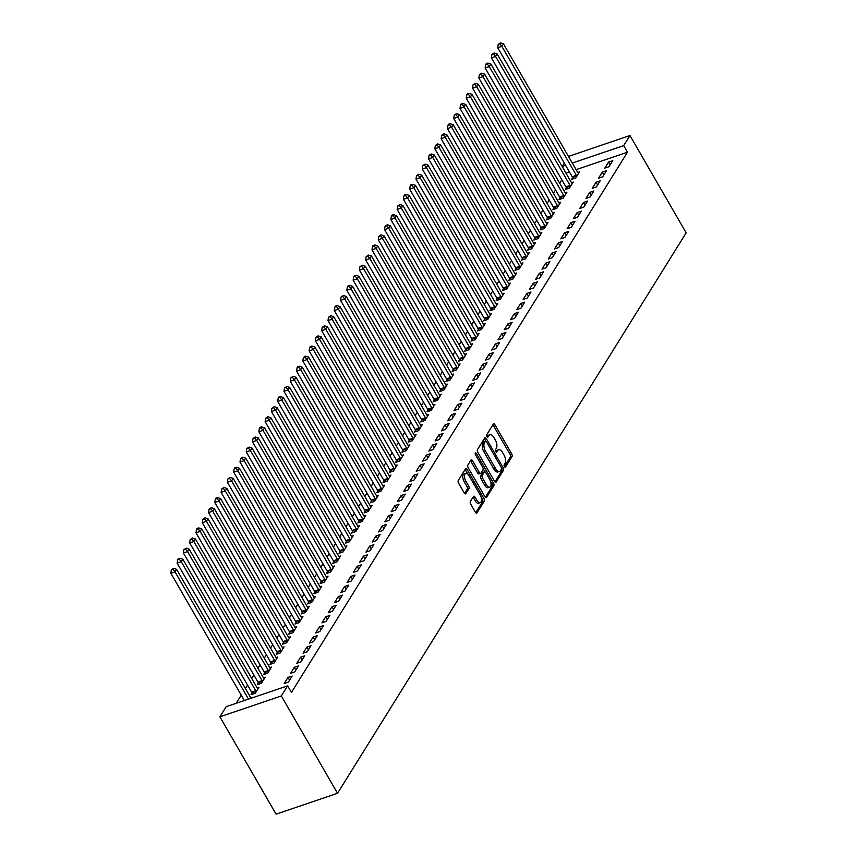 <?xml version="1.0" encoding="UTF-8"?>
<svg xmlns="http://www.w3.org/2000/svg" width="857" height="857" viewBox="0 0 857 857"><rect width="100%" height="100%" fill="white"/><g stroke="black" fill="none" stroke-linecap="round" stroke-linejoin="round"><path stroke-width="1.29" d="M504.409 466.594A1.382 0.686 71.3 0 0 505.276 467.204A1.382 0.686 71.3 0 0 505.491 467.033L512.047 456.492A1.982 0.975 71.3 0 0 511.725 453.878L494.896 424.729A1.982 0.975 71.3 0 0 493.643 423.851A1.982 0.975 71.3 0 0 493.343 424.108L486.787 434.638A1.382 0.686 71.3 0 0 487.012 436.47A1.382 0.686 71.3 0 0 487.89 437.091A1.382 0.686 71.3 0 0 488.104 436.909L488.951 435.549A6.331 3.117 71.3 0 1 489.904 434.735A6.331 3.117 71.3 0 1 493.911 437.552L495.314 439.984A6.331 3.117 71.3 0 1 496.332 448.34L495.485 449.7A1.382 0.686 71.3 0 0 495.71 451.532A1.382 0.686 71.3 0 0 496.589 452.153A1.382 0.686 71.3 0 0 496.792 451.971L497.638 450.611A6.331 3.117 71.3 0 1 498.603 449.796A6.331 3.117 71.3 0 1 502.609 452.614L504.012 455.046A6.331 3.117 71.3 0 1 505.03 463.401L504.184 464.762A1.382 0.686 71.3 0 0 504.409 466.594M470.375 501.463A1.982 0.975 71.3 0 0 470.697 504.077L475.421 512.25A1.982 0.975 71.3 0 0 476.674 513.139A1.982 0.975 71.3 0 0 476.963 512.882L484.248 501.174A1.982 0.975 71.3 0 0 483.926 498.57L467.097 469.422A1.982 0.975 71.3 0 0 465.854 468.533A1.982 0.975 71.3 0 0 465.555 468.79L458.27 480.498A1.982 0.975 71.3 0 0 458.591 483.102L464.29 492.989A1.982 0.975 71.3 0 0 465.544 493.868A1.982 0.975 71.3 0 0 465.844 493.611L468.961 488.597A1.982 0.975 71.3 0 0 468.64 485.994L465.812 481.088A5.292 2.603 71.3 0 1 465.758 473.428A5.292 2.603 71.3 0 1 469.111 475.785L480.188 494.971A5.292 2.603 71.3 0 1 480.241 502.641A5.292 2.603 71.3 0 1 476.888 500.284L475.046 497.081A1.982 0.975 71.3 0 0 473.792 496.203A1.982 0.975 71.3 0 0 473.493 496.46L470.375 501.463M287.62 685.846L281.332 695.959L219.885 716.816L226.173 706.704L287.62 685.846L291.434 692.445L627.485 152.214L623.671 145.615L572.283 163.055M281.332 695.959L337.529 793.293L686.157 232.847L629.959 135.502L623.671 145.615M494.607 481.409A1.982 0.975 71.3 0 0 495.86 482.287A1.982 0.975 71.3 0 0 496.16 482.03L503.434 470.332A1.982 0.975 71.3 0 0 503.123 467.718L486.294 438.57A1.982 0.975 71.3 0 0 485.041 437.691A1.982 0.975 71.3 0 0 484.741 437.938L477.456 449.646A1.982 0.975 71.3 0 0 477.778 452.26L494.607 481.409M493.846 485.758L486.562 497.456A1.982 0.975 71.3 0 1 486.262 497.713A1.982 0.975 71.3 0 1 485.008 496.835L468.179 467.686A1.982 0.975 71.3 0 1 467.868 465.072L470.975 460.059A1.982 0.975 71.3 0 1 471.275 459.813A1.982 0.975 71.3 0 1 472.528 460.691L479.352 472.507A1.982 0.975 71.3 0 0 480.606 473.396A1.982 0.975 71.3 0 0 480.906 473.139L482.973 469.818A1.982 0.975 71.3 0 0 482.662 467.204L475.549 454.896A1.382 0.686 71.3 0 1 475.539 452.892A1.382 0.686 71.3 0 1 476.417 453.503L493.525 483.144A1.982 0.975 71.3 0 1 493.846 485.758L492.186 486.315L485.351 497.306M219.885 716.816L276.083 814.15L337.529 793.293M292.151 676.023L287.995 677.426L284.224 683.49L288.38 682.086L292.151 676.023M252.022 693.131L251.005 694.77L255.161 693.356L258.932 687.293L257.154 687.892M304.717 655.809L300.571 657.223L296.801 663.286L300.946 661.872L304.717 655.809M264.599 672.916L263.581 674.555L267.738 673.152L271.508 667.089L269.73 667.689M317.294 635.594L313.137 637.008L309.366 643.071L313.523 641.657L317.294 635.594M277.175 652.713L276.158 654.341L280.303 652.938L284.074 646.874L282.307 647.474M329.87 615.39L325.714 616.794L321.943 622.857L326.099 621.454L329.87 615.39M289.741 632.498L288.723 634.137L292.88 632.723L296.651 626.66L294.872 627.26M342.436 595.176L338.29 596.59L334.519 602.653L338.665 601.239L342.436 595.176M302.317 612.284L301.3 613.923L305.446 612.519L309.216 606.456L307.449 607.056M355.012 574.961L350.856 576.375L347.085 582.439L351.241 581.025L355.012 574.961M314.883 592.08L313.866 593.708L318.022 592.305L321.793 586.242L320.025 586.841M367.578 554.758L363.432 556.161L359.661 562.224L363.807 560.821L367.578 554.758M327.46 571.865L326.442 573.504L330.598 572.09L334.369 566.027L332.591 566.627M380.154 534.543L375.998 535.957L372.227 542.02L376.384 540.606L380.154 534.543M340.036 551.651L339.018 553.29L343.164 551.887L346.935 545.823L345.167 546.423M392.731 514.339L388.575 515.743L384.804 521.806L388.96 520.403L392.731 514.339M352.602 531.447L351.584 533.086L355.741 531.672L359.512 525.609L357.733 526.209M405.297 494.125L401.151 495.528L397.38 501.591L401.526 500.188L405.297 494.125M365.178 511.233L364.161 512.872L368.306 511.458L372.077 505.394L370.31 505.994M417.873 473.91L413.717 475.324L409.946 481.388L414.102 479.974L417.873 473.91M377.744 491.018L376.726 492.657L380.883 491.254L384.654 485.191L382.886 485.79M430.439 453.707L426.293 455.11L422.522 461.173L426.668 459.77L430.439 453.707M390.321 470.814L389.303 472.453L393.459 471.039L397.23 464.976L395.452 465.576M443.015 433.492L438.859 434.895L435.088 440.959L439.245 439.555L443.015 433.492M402.897 450.6L401.879 452.239L406.025 450.825L409.796 444.762L408.028 445.361M455.592 413.278L451.435 414.692L447.665 420.755L451.821 419.341L455.592 413.278M415.463 430.396L414.445 432.024L418.602 430.621L422.372 424.558L420.594 425.158M468.158 393.074L464.012 394.477L460.241 400.54L464.387 399.137L468.158 393.074M428.039 410.182L427.022 411.821L431.167 410.407L434.938 404.343L433.171 404.943M480.734 372.859L476.578 374.263L472.807 380.326L476.963 378.923L480.734 372.859M440.605 389.967L439.587 391.606L443.744 390.192L447.515 384.129L445.747 384.739M493.3 352.645L489.154 354.059L485.383 360.122L489.529 358.708L493.3 352.645M453.182 369.763L452.164 371.392L456.32 369.988L460.091 363.925L458.313 364.525M505.876 332.441L501.72 333.844L497.949 339.908L502.106 338.504L505.876 332.441M465.758 349.549L464.74 351.188L468.886 349.774L472.657 343.711L470.889 344.31M518.453 312.227L514.296 313.63L510.526 319.693L514.682 318.29L518.453 312.227M478.324 329.334L477.306 330.973L481.463 329.559L485.233 323.496L483.455 324.107M531.019 292.012L526.873 293.426L523.102 299.489L527.248 298.075L531.019 292.012M490.9 309.131L489.883 310.759L494.028 309.356L497.81 303.292L496.032 303.892M543.595 271.808L539.439 273.212L535.668 279.275L539.824 277.872L543.595 271.808M503.466 288.916L502.448 290.555L506.605 289.141L510.376 283.078L508.608 283.678M556.161 251.594L552.015 252.997L548.244 259.06L552.39 257.657L556.161 251.594M516.043 268.702L515.025 270.341L519.181 268.927L522.952 262.863L521.174 263.474M568.737 231.379L564.581 232.793L560.81 238.857L564.967 237.443L568.737 231.379M528.619 248.498L527.601 250.126L531.747 248.723L535.518 242.66L533.75 243.259M581.314 211.176L577.157 212.579L573.387 218.642L577.543 217.239L581.314 211.176M541.185 228.283L540.167 229.922L544.324 228.508L548.094 222.445L546.316 223.045M593.88 190.961L589.734 192.375L585.963 198.428L590.109 197.024L593.88 190.961M553.761 208.069L552.744 209.708L556.889 208.294L560.671 202.231L558.893 202.841M606.456 170.747L602.3 172.161L598.529 178.224L602.685 176.81L606.456 170.747M566.327 187.865L565.309 189.493L569.466 188.09L573.237 182.027L571.469 182.627M627.485 152.214L576.097 169.654M569.412 171.925L565.984 173.146M561.838 179.809L559.707 183.248M555.561 189.911L553.418 193.35M549.273 200.024L547.13 203.463M542.984 210.126L540.842 213.564M536.696 220.228L534.554 223.666M530.408 230.34L528.276 233.779M524.13 240.442L521.988 243.881M517.842 250.544L515.7 253.983M511.554 260.657L509.412 264.095M505.266 270.758L503.123 274.197M498.978 280.86L496.846 284.299M492.7 290.973L490.558 294.412M486.412 301.075L484.269 304.514M480.124 311.177L477.981 314.615M473.835 321.289L471.693 324.728M467.547 331.391L465.415 334.83M461.259 341.493L459.127 344.932M454.981 351.606L452.839 355.044M448.693 361.708L446.551 365.146M442.405 371.809L440.262 375.248M436.117 381.922L433.985 385.361M429.828 392.024L427.697 395.463M423.551 402.126L421.408 405.565M417.263 412.228L415.12 415.677M410.974 422.34L408.832 425.779M404.686 432.442L402.554 435.881M398.398 442.544L396.266 445.994M392.12 452.657L389.978 456.095M385.832 462.759L383.69 466.197M379.544 472.86L377.401 476.299M373.256 482.973L371.124 486.412M366.967 493.075L364.836 496.514M360.69 503.177L358.547 506.616M354.402 513.289L352.259 516.728M348.113 523.391L345.971 526.83M341.825 533.493L339.693 536.932M335.537 543.606L333.405 547.045M329.259 553.708L327.117 557.146M322.971 563.81L320.829 567.248M316.683 573.922L314.54 577.361M310.395 584.024L308.263 587.463M304.106 594.126L301.975 597.565M297.829 604.239L295.686 607.677M291.541 614.34L289.398 617.779M285.252 624.442L283.11 627.881M278.964 634.555L276.832 637.994M272.676 644.657L270.544 648.096M266.398 654.759L264.256 658.197M260.11 664.871L257.968 668.31M253.822 674.973L251.679 678.412M247.534 685.075L245.402 688.514M241.245 695.188L236.2 703.297M572.615 177.753L571.598 179.392L575.754 177.977L579.525 171.914L577.747 172.525M612.744 160.645L608.588 162.059L604.817 168.122L608.973 166.708L612.744 160.645M560.049 197.967L559.032 199.606L563.178 198.192L566.948 192.129L565.181 192.729M600.168 180.859L596.011 182.262L592.241 188.326L596.397 186.922L600.168 180.859M547.473 218.181L546.455 219.81L550.612 218.406L554.383 212.343L552.604 212.943M587.591 201.063L583.446 202.477L579.675 208.54L583.821 207.126L587.591 201.063M534.897 238.385L533.879 240.024L538.035 238.61L541.806 232.547L540.039 233.158M575.026 221.277L570.869 222.681L567.098 228.744L571.255 227.341L575.026 221.277M522.331 258.6L521.313 260.239L525.459 258.825L529.24 252.761L527.462 253.361M562.449 241.492L558.303 242.895L554.533 248.959L558.678 247.555L562.449 241.492M509.754 278.814L508.737 280.443L512.893 279.039L516.664 272.976L514.886 273.576M549.883 261.696L545.727 263.11L541.956 269.173L546.113 267.759L549.883 261.696M497.189 299.018L496.171 300.657L500.317 299.243L504.087 293.18L502.32 293.79M537.307 281.91L533.15 283.313L529.38 289.377L533.536 287.973L537.307 281.91M484.612 319.233L483.594 320.872L487.751 319.457L491.522 313.394L489.743 313.994M524.73 302.125L520.585 303.528L516.814 309.591L520.96 308.188L524.73 302.125M472.036 339.447L471.018 341.075L475.174 339.672L478.945 333.609L477.178 334.209M512.165 322.328L508.008 323.742L504.237 329.806L508.394 328.392L512.165 322.328M459.47 359.651L458.452 361.29L462.598 359.876L466.379 353.812L464.601 354.423M499.588 342.543L495.442 343.946L491.672 350.01L495.817 348.606L499.588 342.543M446.893 379.865L445.876 381.504L450.032 380.09L453.803 374.027L452.025 374.627M487.022 362.757L482.866 364.161L479.095 370.224L483.252 368.821L487.022 362.757M434.328 400.08L433.31 401.708L437.456 400.305L441.226 394.241L439.459 394.841M474.446 382.961L470.289 384.375L466.519 390.438L470.675 389.024L474.446 382.961M421.751 420.284L420.733 421.923L424.89 420.508L428.661 414.445L426.882 415.056M461.869 403.176L457.724 404.579L453.953 410.642L458.099 409.239L461.869 403.176M409.175 440.498L408.157 442.137L412.313 440.723L416.084 434.66L414.317 435.26M449.304 423.39L445.147 424.793L441.376 430.857L445.533 429.453L449.304 423.39M396.609 460.702L395.591 462.341L399.737 460.937L403.508 454.874L401.74 455.474M436.727 443.594L432.581 445.008L428.811 451.071L432.956 449.657L436.727 443.594M384.032 480.916L383.015 482.555L387.171 481.141L390.942 475.078L389.164 475.678M424.161 463.808L420.005 465.212L416.234 471.275L420.391 469.872L424.161 463.808M371.467 501.131L370.449 502.77L374.595 501.356L378.365 495.292L376.598 495.892M411.585 484.023L407.429 485.426L403.658 491.49L407.814 490.086L411.585 484.023M358.89 521.335L357.872 522.974L362.029 521.57L365.8 515.507L364.021 516.107M399.008 504.227L394.863 505.641L391.092 511.704L395.238 510.29L399.008 504.227M346.314 541.549L345.296 543.188L349.452 541.774L353.223 535.711L351.456 536.311M386.443 524.441L382.286 525.844L378.515 531.908L382.672 530.504L386.443 524.441M333.748 561.764L332.73 563.392L336.876 561.988L340.647 555.925L338.879 556.525M373.866 544.656L369.721 546.059L365.95 552.122L370.095 550.719L373.866 544.656M321.171 581.967L320.154 583.606L324.31 582.203L328.081 576.14L326.303 576.74M361.3 564.859L357.144 566.273L353.373 572.337L357.53 570.923L361.3 564.859M308.606 602.182L307.588 603.821L311.734 602.407L315.505 596.343L313.737 596.943M348.724 585.074L344.568 586.477L340.797 592.541L344.953 591.137L348.724 585.074M296.029 622.396L295.012 624.025L299.168 622.621L302.939 616.558L301.161 617.158M336.148 605.278L332.002 606.692L328.231 612.755L332.377 611.341L336.148 605.278M283.453 642.6L282.435 644.239L286.592 642.836L290.362 636.772L288.584 637.372M323.582 625.492L319.425 626.906L315.655 632.969L319.811 631.555L323.582 625.492M270.887 662.815L269.869 664.454L274.015 663.039L277.786 656.976L276.018 657.576M311.005 645.707L306.86 647.11L303.089 653.173L307.235 651.77L311.005 645.707M258.311 683.029L257.293 684.657L261.449 683.254L265.22 677.191L263.442 677.791M298.44 665.91L294.283 667.324L290.512 673.388L294.669 671.974L298.44 665.91M252.397 697.802L250.876 698.005M285.617 686.532L281.46 687.935M566.038 173.071L562.224 166.472L564.313 163.109M568.47 156.435L629.959 135.502M565.599 165.326L562.224 166.472M608.588 162.059L610.163 164.78M602.3 172.161L603.874 174.892M596.011 182.262L597.597 184.994M589.734 192.375L591.309 195.096M583.446 202.477L585.02 205.209M577.157 212.579L578.732 215.311M570.869 222.681L572.444 225.412M564.581 232.793L566.166 235.525M558.303 242.895L559.878 245.627M552.015 252.997L553.59 255.729M545.727 263.11L547.302 265.841M539.439 273.212L541.013 275.943M533.15 283.313L534.736 286.045M526.873 293.426L528.448 296.158M520.585 303.528L522.159 306.26M514.296 313.63L515.871 316.362M508.008 323.742L509.583 326.474M501.72 333.844L503.305 336.576M495.442 343.946L497.017 346.678M489.154 354.059L490.729 356.791M482.866 364.161L484.441 366.892M476.578 374.263L478.152 376.994M470.289 384.375L471.875 387.107M464.012 394.477L465.587 397.209M457.724 404.579L459.298 407.311M451.435 414.692L453.01 417.423M445.147 424.793L446.722 427.525M438.859 434.895L440.444 437.627M432.581 445.008L434.156 447.74M426.293 455.11L427.868 457.842M420.005 465.212L421.58 467.943M413.717 475.324L415.291 478.056M407.429 485.426L409.014 488.158M401.151 495.528L402.726 498.26M394.863 505.641L396.437 508.372M388.575 515.743L390.149 518.474M382.286 525.844L383.861 528.576M375.998 535.957L377.583 538.689M369.721 546.059L371.295 548.791M363.432 556.161L365.007 558.893M357.144 566.273L358.719 569.005M350.856 576.375L352.431 579.107M344.568 586.477L346.153 589.209M338.29 596.59L339.865 599.322M332.002 606.692L333.577 609.423M325.714 616.794L327.288 619.525M319.425 626.906L321 629.638M313.137 637.008L314.723 639.74M306.86 647.11L308.434 649.842M300.571 657.223L302.146 659.954M294.283 667.324L295.858 670.056M287.995 677.426L289.57 680.158M498.603 449.796L496.942 450.353A6.331 3.117 71.3 0 0 495.978 451.168L497.638 450.611M489.904 434.735L488.244 435.302A6.331 3.117 71.3 0 0 487.29 436.106L488.951 435.549M504.43 466.637L510.386 457.06A1.982 0.975 71.3 0 0 510.065 454.446L493.236 425.297A1.982 0.975 71.3 0 0 492.904 424.826M485.769 441.109L484.633 439.138A1.982 0.975 71.3 0 0 484.291 438.655M494.939 481.88L501.774 470.889A1.982 0.975 71.3 0 0 501.581 468.511M501.452 469.154A1.382 0.686 71.3 0 0 501.227 467.322L486.455 441.741A1.382 0.686 71.3 0 0 485.576 441.119A1.382 0.686 71.3 0 0 485.373 441.301L484.473 442.737A6.331 3.117 71.3 0 0 485.49 451.093L495.592 468.586A6.331 3.117 71.3 0 0 499.599 471.404A6.331 3.117 71.3 0 0 500.552 470.589L501.452 469.154M484.194 441.698A1.382 0.686 71.3 0 0 483.916 441.687A1.382 0.686 71.3 0 0 483.712 441.858L485.373 441.301M499.599 471.404L497.938 471.971A6.331 3.117 71.3 0 1 493.932 469.143L483.83 451.66A6.331 3.117 71.3 0 1 482.812 443.305L483.712 441.858M480.606 473.396L478.945 473.953A1.982 0.975 71.3 0 1 477.692 473.075L470.868 461.248A1.982 0.975 71.3 0 0 470.536 460.777M483.134 468.575L485.03 471.875M490.665 481.634L491.864 483.702L493.525 483.144M486.444 484.773A5.292 2.603 71.3 0 0 489.786 487.13A5.292 2.603 71.3 0 0 489.743 479.47L485.833 472.71A1.982 0.975 71.3 0 0 484.58 471.832A1.982 0.975 71.3 0 0 484.28 472.078L482.223 475.41A1.982 0.975 71.3 0 0 482.534 478.013L486.444 484.773L484.783 485.341A5.292 2.603 71.3 0 0 488.126 487.697L489.786 487.13M483.316 472.411A1.982 0.975 71.3 0 0 482.92 472.389A1.982 0.975 71.3 0 0 482.62 472.646L484.28 472.078M484.783 485.341L480.873 478.581A1.982 0.975 71.3 0 1 480.552 475.967L482.62 472.646M492.186 486.315A1.982 0.975 71.3 0 0 491.864 483.702M480.241 502.641L478.581 503.198A5.292 2.603 71.3 0 1 475.228 500.842L473.385 497.649A1.982 0.975 71.3 0 0 473.043 497.178M465.758 473.428L464.098 473.996A5.292 2.603 71.3 0 0 464.151 481.655L465.812 481.088M464.633 493.461L467.301 489.165A1.982 0.975 71.3 0 0 466.979 486.551L464.151 481.655M467.858 474.157L465.437 469.979A1.982 0.975 71.3 0 0 465.105 469.507M475.753 512.732L482.587 501.741A1.982 0.975 71.3 0 0 482.266 499.128L481.12 497.135M578.507 173.553L578.325 173.371A2.014 0.996 -108.7 0 1 577.929 172.825L503.445 43.814L501.87 46.342L497.713 47.746L572.208 176.767A2.014 0.996 -108.7 0 1 572.519 177.453L573.012 178.909M499.856 43.857L500.488 42.85L498.196 44.425L499.856 43.857L501.87 46.342L576.354 175.353A2.014 0.996 -108.7 0 1 576.665 176.049L576.772 176.349M500.488 42.85L503.445 43.814M497.713 47.746L498.196 44.425M572.219 183.655L572.048 183.473A2.014 0.996 -108.7 0 1 571.64 182.937L497.156 53.916L495.582 56.444L491.436 57.858L565.92 186.869A2.014 0.996 -108.7 0 1 566.231 187.554L566.723 189.022M493.568 53.97L494.2 52.952L491.907 54.527L493.568 53.97L495.582 56.444L570.076 185.466A2.014 0.996 -108.7 0 1 570.376 186.151L570.483 186.451M494.2 52.952L497.156 53.916M491.436 57.858L491.907 54.527M565.931 193.768L565.759 193.586A2.014 0.996 -108.7 0 1 565.352 193.039L490.868 64.029L489.293 66.546L485.148 67.96L559.632 196.971A2.014 0.996 -108.7 0 1 559.942 197.667L560.435 199.124M487.29 64.071L487.912 63.064L486.251 63.622L485.63 64.639L487.29 64.071L489.293 66.546L563.788 195.567A2.014 0.996 -108.7 0 1 564.099 196.253L564.195 196.553M487.912 63.064L490.868 64.029M485.148 67.96L485.63 64.639M559.653 203.87L559.471 203.687A2.014 0.996 -108.7 0 1 559.075 203.141L484.58 74.131L483.016 76.659L478.859 78.062L553.343 207.083A2.014 0.996 -108.7 0 1 553.654 207.769L554.158 209.226M481.002 74.173L481.623 73.166L479.342 74.741L481.002 74.173L483.016 76.659L557.5 205.669A2.014 0.996 -108.7 0 1 557.811 206.366L557.907 206.666M481.623 73.166L484.58 74.131M478.859 78.062L479.342 74.741M553.365 213.971L553.183 213.789A2.014 0.996 -108.7 0 1 552.786 213.254L478.302 84.232L476.728 86.761L472.571 88.175L547.066 217.185A2.014 0.996 -108.7 0 1 547.366 217.871L547.869 219.338M474.714 84.286L475.346 83.268L473.053 84.843L474.714 84.286L476.728 86.761L551.212 215.782A2.014 0.996 -108.7 0 1 551.522 216.467L551.629 216.767M475.346 83.268L478.302 84.232M472.571 88.175L473.053 84.843M547.077 224.084L546.895 223.902A2.014 0.996 -108.7 0 1 546.498 223.356L472.014 94.345L470.439 96.862L466.283 98.276L540.778 227.287A2.014 0.996 -108.7 0 1 541.088 227.983L541.581 229.44M468.425 94.388L469.058 93.381L467.397 93.938L466.765 94.956L468.425 94.388L470.439 96.862L544.923 225.884A2.014 0.996 -108.7 0 1 545.234 226.569L545.341 226.869M469.058 93.381L472.014 94.345M466.283 98.276L466.765 94.956M540.788 234.186L540.617 234.004A2.014 0.996 -108.7 0 1 540.21 233.458L465.726 104.447L464.151 106.975L460.005 108.378L534.489 237.4A2.014 0.996 -108.7 0 1 534.8 238.085L535.293 239.542M462.137 104.49L462.769 103.483L461.109 104.051L460.477 105.057L462.137 104.49L464.151 106.975L538.646 235.986A2.014 0.996 -108.7 0 1 538.946 236.682L539.053 236.982M462.769 103.483L465.726 104.447M460.005 108.378L460.477 105.057M534.5 244.288L534.329 244.106A2.014 0.996 -108.7 0 1 533.922 243.57L459.438 114.549L457.863 117.077L453.717 118.491L528.201 247.502A2.014 0.996 -108.7 0 1 528.512 248.187L529.005 249.655M455.86 114.602L456.481 113.585L454.199 115.159L455.86 114.602L457.863 117.077L532.358 246.098A2.014 0.996 -108.7 0 1 532.668 246.784L532.765 247.084M456.481 113.585L459.438 114.549M453.717 118.491L454.199 115.159M528.223 254.4L528.041 254.218A2.014 0.996 -108.7 0 1 527.644 253.672L453.149 124.661L451.585 127.179L447.429 128.593L521.913 257.603A2.014 0.996 -108.7 0 1 522.224 258.3L522.727 259.757M449.571 124.704L450.193 123.697L448.532 124.254L447.911 125.272L449.571 124.704L451.585 127.179L526.069 256.2A2.014 0.996 -108.7 0 1 526.38 256.886L526.477 257.186M450.193 123.697L453.149 124.661M447.429 128.593L447.911 125.272M521.934 264.502L521.752 264.32A2.014 0.996 -108.7 0 1 521.356 263.774L446.872 134.763L445.297 137.291L441.141 138.695L515.635 267.716A2.014 0.996 -108.7 0 1 515.935 268.402L516.439 269.859M443.283 134.806L443.915 133.799L441.623 135.374L443.283 134.806L445.297 137.291L519.781 266.302A2.014 0.996 -108.7 0 1 520.092 266.998L520.199 267.298M443.915 133.799L446.872 134.763M441.141 138.695L441.623 135.374M515.646 274.604L515.464 274.422A2.014 0.996 -108.7 0 1 515.068 273.886L440.584 144.865L439.009 147.393L434.853 148.807L509.347 277.818A2.014 0.996 -108.7 0 1 509.658 278.504L510.151 279.971M436.995 144.919L437.627 143.901L435.335 145.476L436.995 144.919L439.009 147.393L513.493 276.415A2.014 0.996 -108.7 0 1 513.804 277.1L513.911 277.4M437.627 143.901L440.584 144.865M434.853 148.807L435.335 145.476M509.358 284.717L509.187 284.535A2.014 0.996 -108.7 0 1 508.779 283.988L434.295 154.978L432.721 157.495L428.575 158.909L503.059 287.92A2.014 0.996 -108.7 0 1 503.37 288.616L503.862 290.073M430.707 155.021L431.339 154.014L429.678 154.571L429.046 155.588L430.707 155.021L432.721 157.495L507.205 286.517A2.014 0.996 -108.7 0 1 507.515 287.202L507.623 287.502M431.339 154.014L434.295 154.978M428.575 158.909L429.046 155.588M503.07 294.819L502.898 294.637A2.014 0.996 -108.7 0 1 502.491 294.09L428.007 165.08L426.432 167.608L422.287 169.011L496.771 298.032A2.014 0.996 -108.7 0 1 497.081 298.718L497.574 300.175M424.429 165.122L425.051 164.115L422.769 165.69L424.429 165.122L426.432 167.608L500.927 296.618A2.014 0.996 -108.7 0 1 501.238 297.304L501.334 297.615M425.051 164.115L428.007 165.08M422.287 169.011L422.769 165.69M496.792 304.921L496.61 304.738A2.014 0.996 -108.7 0 1 496.214 304.203L421.719 175.182L420.155 177.71L415.999 179.124L490.483 308.134A2.014 0.996 -108.7 0 1 490.793 308.82L491.297 310.288M418.141 175.235L418.762 174.217L416.481 175.792L418.141 175.235L420.155 177.71L494.639 306.731A2.014 0.996 -108.7 0 1 494.95 307.417L495.046 307.717M418.762 174.217L421.719 175.182M415.999 179.124L416.481 175.792M490.504 315.033L490.322 314.851A2.014 0.996 -108.7 0 1 489.925 314.305L415.441 185.294L413.867 187.812L409.71 189.226L484.194 318.236A2.014 0.996 -108.7 0 1 484.505 318.933L485.008 320.389M411.853 185.337L412.485 184.33L410.824 184.887L410.192 185.905L411.853 185.337L413.867 187.812L488.351 316.833A2.014 0.996 -108.7 0 1 488.661 317.518L488.769 317.818M412.485 184.33L415.441 185.294M409.71 189.226L410.192 185.905M484.216 325.135L484.034 324.953A2.014 0.996 -108.7 0 1 483.637 324.407L409.153 195.396L407.578 197.924L403.422 199.327L477.917 328.349A2.014 0.996 -108.7 0 1 478.227 329.034L478.72 330.491M405.565 195.439L406.197 194.432L404.536 195L403.904 196.007L405.565 195.439L407.578 197.924L482.062 326.935A2.014 0.996 -108.7 0 1 482.373 327.62L482.48 327.931M406.197 194.432L409.153 195.396M403.422 199.327L403.904 196.007M477.927 335.237L477.756 335.055A2.014 0.996 -108.7 0 1 477.349 334.519L402.865 205.498L401.29 208.026L397.145 209.44L471.629 338.451A2.014 0.996 -108.7 0 1 471.939 339.136L472.432 340.604M399.276 205.551L399.908 204.534L397.616 206.109L399.276 205.551L401.29 208.026L475.774 337.047A2.014 0.996 -108.7 0 1 476.085 337.733L476.192 338.033M399.908 204.534L402.865 205.498M397.145 209.44L397.616 206.109M471.639 345.35L471.468 345.167A2.014 0.996 -108.7 0 1 471.061 344.621L396.577 215.61L395.002 218.128L390.856 219.542L465.34 348.553A2.014 0.996 -108.7 0 1 465.651 349.249L466.144 350.706M392.999 215.653L393.62 214.646L391.96 215.203L391.338 216.221L392.999 215.653L395.002 218.128L469.497 347.149A2.014 0.996 -108.7 0 1 469.807 347.835L469.904 348.135M393.62 214.646L396.577 215.61M390.856 219.542L391.338 216.221M465.362 355.451L465.18 355.269A2.014 0.996 -108.7 0 1 464.783 354.723L390.289 225.712L388.724 228.241L384.568 229.644L459.052 358.665A2.014 0.996 -108.7 0 1 459.363 359.351L459.866 360.808M386.711 225.755L387.332 224.748L385.05 226.323L386.711 225.755L388.724 228.241L463.209 357.251A2.014 0.996 -108.7 0 1 463.519 357.937L463.616 358.247M387.332 224.748L390.289 225.712M384.568 229.644L385.05 226.323M459.073 365.553L458.891 365.371A2.014 0.996 -108.7 0 1 458.495 364.836L384.011 235.814L382.436 238.342L378.28 239.756L452.764 368.767A2.014 0.996 -108.7 0 1 453.074 369.453L453.578 370.92M380.422 235.868L381.054 234.85L378.762 236.425L380.422 235.868L382.436 238.342L456.92 367.353A2.014 0.996 -108.7 0 1 457.231 368.049L457.338 368.349M381.054 234.85L384.011 235.814M378.28 239.756L378.762 236.425M452.785 375.666L452.603 375.484A2.014 0.996 -108.7 0 1 452.207 374.938L377.723 245.927L376.148 248.444L371.992 249.858L446.486 378.869A2.014 0.996 -108.7 0 1 446.797 379.565L447.29 381.022M374.134 245.97L374.766 244.963L373.106 245.52L372.474 246.537L374.134 245.97L376.148 248.444L450.632 377.466A2.014 0.996 -108.7 0 1 450.943 378.151L451.05 378.451M374.766 244.963L377.723 245.927M371.992 249.858L372.474 246.537M446.497 385.768L446.326 385.586A2.014 0.996 -108.7 0 1 445.919 385.039L371.435 256.029L369.86 258.557L365.714 259.96L440.198 388.982A2.014 0.996 -108.7 0 1 440.509 389.667L441.001 391.124M367.846 256.072L368.478 255.065L366.185 256.639L367.846 256.072L369.86 258.557L444.344 387.568A2.014 0.996 -108.7 0 1 444.654 388.253L444.762 388.564M368.478 255.065L371.435 256.029M365.714 259.96L366.185 256.639M440.209 395.87L440.037 395.688A2.014 0.996 -108.7 0 1 439.63 395.152L365.146 266.131L363.572 268.659L359.426 270.073L433.91 399.083A2.014 0.996 -108.7 0 1 434.22 399.769L434.713 401.226M361.568 266.184L362.19 265.167L359.908 266.741L361.568 266.184L363.572 268.659L438.066 397.669A2.014 0.996 -108.7 0 1 438.377 398.366L438.473 398.666M362.19 265.167L365.146 266.131M359.426 270.073L359.908 266.741M433.931 405.982L433.749 405.8A2.014 0.996 -108.7 0 1 433.353 405.254L358.858 276.243L357.294 278.761L353.138 280.175L427.622 409.185A2.014 0.996 -108.7 0 1 427.932 409.882L428.436 411.339M355.28 276.286L355.901 275.279L354.241 275.836L353.62 276.854L355.28 276.286L357.294 278.761L431.778 407.782A2.014 0.996 -108.7 0 1 432.089 408.468L432.185 408.768M355.901 275.279L358.858 276.243M353.138 280.175L353.62 276.854M427.643 416.084L427.461 415.902A2.014 0.996 -108.7 0 1 427.065 415.356L352.581 286.345L351.006 288.873L346.849 290.277L421.333 419.298A2.014 0.996 -108.7 0 1 421.644 419.984L422.147 421.44M348.992 286.388L349.624 285.381L347.963 285.949L347.331 286.956L348.992 286.388L351.006 288.873L425.49 417.884A2.014 0.996 -108.7 0 1 425.8 418.57L425.908 418.88M349.624 285.381L352.581 286.345M346.849 290.277L347.331 286.956M421.355 426.186L421.173 426.004A2.014 0.996 -108.7 0 1 420.776 425.468L346.292 296.447L344.718 298.975L340.561 300.389L415.056 429.4A2.014 0.996 -108.7 0 1 415.366 430.085L415.859 431.542M342.704 296.501L343.336 295.483L341.043 297.058L342.704 296.501L344.718 298.975L419.202 427.986A2.014 0.996 -108.7 0 1 419.512 428.682L419.619 428.982M343.336 295.483L346.292 296.447M340.561 300.389L341.043 297.058M415.067 436.299L414.895 436.117A2.014 0.996 -108.7 0 1 414.488 435.57L340.004 306.56L338.429 309.077L334.284 310.491L408.768 439.502A2.014 0.996 -108.7 0 1 409.078 440.198L409.571 441.655M336.415 306.602L337.047 305.595L335.387 306.153L334.755 307.17L336.415 306.602L338.429 309.077L412.913 438.098A2.014 0.996 -108.7 0 1 413.224 438.784L413.331 439.084M337.047 305.595L340.004 306.56M334.284 310.491L334.755 307.17M408.778 446.401L408.607 446.218A2.014 0.996 -108.7 0 1 408.2 445.672L333.716 316.662L332.141 319.19L327.995 320.593L402.479 449.614A2.014 0.996 -108.7 0 1 402.79 450.3L403.283 451.757M330.138 316.704L330.759 315.697L328.477 317.272L330.138 316.704L332.141 319.19L406.636 448.2A2.014 0.996 -108.7 0 1 406.946 448.886L407.043 449.197M330.759 315.697L333.716 316.662M327.995 320.593L328.477 317.272M402.501 456.502L402.319 456.32A2.014 0.996 -108.7 0 1 401.922 455.785L327.428 326.763L325.864 329.292L321.707 330.706L396.191 459.716A2.014 0.996 -108.7 0 1 396.502 460.402L397.005 461.859M323.85 326.817L324.471 325.799L322.189 327.374L323.85 326.817L325.864 329.292L400.348 458.302A2.014 0.996 -108.7 0 1 400.658 458.998L400.755 459.298M324.471 325.799L327.428 326.763M321.707 330.706L322.189 327.374M396.213 466.615L396.03 466.433A2.014 0.996 -108.7 0 1 395.634 465.887L321.15 336.876L319.575 339.393L315.419 340.807L389.903 469.818A2.014 0.996 -108.7 0 1 390.214 470.514L390.717 471.971M317.561 336.919L318.193 335.912L316.533 336.469L315.901 337.487L317.561 336.919L319.575 339.393L394.059 468.415A2.014 0.996 -108.7 0 1 394.37 469.1L394.477 469.4M318.193 335.912L321.15 336.876M315.419 340.807L315.901 337.487M389.924 476.717L389.742 476.535A2.014 0.996 -108.7 0 1 389.346 475.989L314.862 346.978L313.287 349.506L309.131 350.909L383.625 479.931A2.014 0.996 -108.7 0 1 383.936 480.616L384.429 482.073M311.273 347.021L311.905 346.014L310.245 346.582L309.613 347.588L311.273 347.021L313.287 349.506L387.771 478.517A2.014 0.996 -108.7 0 1 388.082 479.202L388.189 479.513M311.905 346.014L314.862 346.978M309.131 350.909L309.613 347.588M383.636 486.819L383.465 486.637A2.014 0.996 -108.7 0 1 383.058 486.101L308.574 357.08L306.999 359.608L302.853 361.022L377.337 490.033A2.014 0.996 -108.7 0 1 377.648 490.718L378.141 492.175M304.985 357.133L305.617 356.116L303.324 357.69L304.985 357.133L306.999 359.608L381.483 488.619A2.014 0.996 -108.7 0 1 381.793 489.315L381.901 489.615M305.617 356.116L308.574 357.08M302.853 361.022L303.324 357.69M377.348 496.931L377.176 496.749A2.014 0.996 -108.7 0 1 376.769 496.203L302.285 367.192L300.711 369.71L296.565 371.124L371.049 500.134A2.014 0.996 -108.7 0 1 371.36 500.831L371.852 502.288M298.707 367.235L299.329 366.228L297.668 366.785L297.047 367.803L298.707 367.235L300.711 369.71L375.205 498.731A2.014 0.996 -108.7 0 1 375.516 499.417L375.612 499.717M299.329 366.228L302.285 367.192M296.565 371.124L297.047 367.803M371.06 507.033L370.888 506.851A2.014 0.996 -108.7 0 1 370.492 506.305L295.997 377.294L294.433 379.822L290.277 381.226L364.761 510.247A2.014 0.996 -108.7 0 1 365.071 510.933L365.575 512.39M292.419 377.337L293.04 376.33L290.759 377.905L292.419 377.337L294.433 379.822L368.917 508.833A2.014 0.996 -108.7 0 1 369.228 509.519L369.324 509.829M293.04 376.33L295.997 377.294M290.277 381.226L290.759 377.905M364.782 517.135L364.6 516.953A2.014 0.996 -108.7 0 1 364.204 516.417L289.709 387.396L288.145 389.924L283.988 391.338L358.472 520.349A2.014 0.996 -108.7 0 1 358.783 521.035L359.287 522.491M286.131 387.45L286.763 386.432L284.47 388.007L286.131 387.45L288.145 389.924L362.629 518.935A2.014 0.996 -108.7 0 1 362.94 519.631L363.047 519.931M286.763 386.432L289.709 387.396M283.988 391.338L284.47 388.007M358.494 527.248L358.312 527.066A2.014 0.996 -108.7 0 1 357.915 526.519L283.431 397.509L281.857 400.026L277.7 401.44L352.195 530.451A2.014 0.996 -108.7 0 1 352.506 531.147L352.998 532.604M279.843 397.552L280.475 396.545L278.814 397.102L278.182 398.119L279.843 397.552L281.857 400.026L356.341 529.048A2.014 0.996 -108.7 0 1 356.651 529.733L356.758 530.033M280.475 396.545L283.431 397.509M277.7 401.44L278.182 398.119M352.206 537.35L352.034 537.168A2.014 0.996 -108.7 0 1 351.627 536.621L277.143 407.611L275.568 410.139L271.423 411.542L345.907 540.563A2.014 0.996 -108.7 0 1 346.217 541.249L346.71 542.706M273.554 407.653L274.186 406.647L271.894 408.221L273.554 407.653L275.568 410.139L350.052 539.149A2.014 0.996 -108.7 0 1 350.363 539.835L350.47 540.146M274.186 406.647L277.143 407.611M271.423 411.542L271.894 408.221M345.917 547.452L345.746 547.269A2.014 0.996 -108.7 0 1 345.339 546.734L270.855 417.713L269.28 420.241L265.134 421.655L339.618 550.665A2.014 0.996 -108.7 0 1 339.929 551.351L340.422 552.808M267.277 417.766L267.898 416.748L265.606 418.323L267.277 417.766L269.28 420.241L343.775 549.251A2.014 0.996 -108.7 0 1 344.086 549.948L344.182 550.248M267.898 416.748L270.855 417.713M265.134 421.655L265.606 418.323M339.629 557.564L339.458 557.382A2.014 0.996 -108.7 0 1 339.061 556.836L264.567 427.825L263.003 430.343L258.846 431.757L333.33 560.767A2.014 0.996 -108.7 0 1 333.641 561.464L334.144 562.92M260.989 427.868L261.61 426.861L259.95 427.418L259.328 428.436L260.989 427.868L263.003 430.343L337.487 559.364A2.014 0.996 -108.7 0 1 337.797 560.049L337.894 560.349M261.61 426.861L264.567 427.825M258.846 431.757L259.328 428.436M333.352 567.666L333.169 567.484A2.014 0.996 -108.7 0 1 332.773 566.938L258.278 437.927L256.714 440.455L252.558 441.858L327.042 570.88A2.014 0.996 -108.7 0 1 327.353 571.565L327.856 573.022M254.7 437.97L255.332 436.963L253.04 438.538L254.7 437.97L256.714 440.455L331.198 569.466A2.014 0.996 -108.7 0 1 331.509 570.151L331.616 570.462M255.332 436.963L258.278 437.927M252.558 441.858L253.04 438.538M327.063 577.768L326.881 577.586A2.014 0.996 -108.7 0 1 326.485 577.05L252.001 448.029L250.426 450.557L246.27 451.971L320.764 580.982A2.014 0.996 -108.7 0 1 321.075 581.667L321.568 583.124M248.412 448.082L249.044 447.065L246.752 448.64L248.412 448.082L250.426 450.557L324.91 579.568A2.014 0.996 -108.7 0 1 325.221 580.264L325.328 580.564M249.044 447.065L252.001 448.029M246.27 451.971L246.752 448.64M320.775 587.881L320.604 587.698A2.014 0.996 -108.7 0 1 320.197 587.152L245.713 458.141L244.138 460.659L239.992 462.073L314.476 591.084A2.014 0.996 -108.7 0 1 314.787 591.78L315.28 593.237M242.124 458.184L242.756 457.177L240.463 458.741L242.124 458.184L244.138 460.659L318.622 589.68A2.014 0.996 -108.7 0 1 318.933 590.366L319.04 590.666M242.756 457.177L245.713 458.141M239.992 462.073L240.463 458.741M314.487 597.982L314.315 597.8A2.014 0.996 -108.7 0 1 313.908 597.254L239.424 468.243L237.85 470.772L233.704 472.175L308.188 601.196A2.014 0.996 -108.7 0 1 308.499 601.882L308.991 603.339M235.846 468.286L236.468 467.279L234.807 467.836L234.175 468.854L235.846 468.286L237.85 470.772L312.344 599.782A2.014 0.996 -108.7 0 1 312.655 600.468L312.751 600.778M236.468 467.279L239.424 468.243M233.704 472.175L234.175 468.854M308.199 608.084L308.027 607.902A2.014 0.996 -108.7 0 1 307.631 607.367L233.136 478.345L231.572 480.873L227.416 482.287L301.9 611.298A2.014 0.996 -108.7 0 1 302.21 611.984L302.714 613.441M229.558 478.399L230.179 477.381L227.898 478.956L229.558 478.399L231.572 480.873L306.056 609.884A2.014 0.996 -108.7 0 1 306.367 610.58L306.463 610.88M230.179 477.381L233.136 478.345M227.416 482.287L227.898 478.956M301.921 618.197L301.739 618.015A2.014 0.996 -108.7 0 1 301.343 617.468L226.848 488.458L225.284 490.975L221.127 492.389L295.611 621.4A2.014 0.996 -108.7 0 1 295.922 622.096L296.426 623.553M223.27 488.501L223.902 487.494L221.609 489.058L223.27 488.501L225.284 490.975L299.768 619.997A2.014 0.996 -108.7 0 1 300.079 620.682L300.186 620.982M223.902 487.494L226.848 488.458M221.127 492.389L221.609 489.058M295.633 628.299L295.451 628.117A2.014 0.996 -108.7 0 1 295.054 627.57L220.57 498.56L218.996 501.088L214.839 502.491L289.334 631.513A2.014 0.996 -108.7 0 1 289.645 632.198L290.137 633.655M216.982 498.603L217.614 497.596L215.953 498.153L215.321 499.17L216.982 498.603L218.996 501.088L293.48 630.099A2.014 0.996 -108.7 0 1 293.79 630.784L293.897 631.095M217.614 497.596L220.57 498.56M214.839 502.491L215.321 499.17M289.345 638.401L289.173 638.219A2.014 0.996 -108.7 0 1 288.766 637.683L214.282 508.662L212.707 511.19L208.562 512.604L283.046 641.614A2.014 0.996 -108.7 0 1 283.356 642.3L283.849 643.757M210.693 508.715L211.325 507.698L209.033 509.272L210.693 508.715L212.707 511.19L287.191 640.2A2.014 0.996 -108.7 0 1 287.502 640.897L287.609 641.197M211.325 507.698L214.282 508.662M208.562 512.604L209.033 509.272M283.056 648.513L282.885 648.331A2.014 0.996 -108.7 0 1 282.478 647.785L207.994 518.774L206.419 521.292L202.273 522.706L276.757 651.716A2.014 0.996 -108.7 0 1 277.068 652.413L277.561 653.87M204.416 518.817L205.037 517.81L202.745 519.374L204.416 518.817L206.419 521.292L280.914 650.313A2.014 0.996 -108.7 0 1 281.225 650.999L281.321 651.299M205.037 517.81L207.994 518.774M202.273 522.706L202.745 519.374M276.768 658.615L276.597 658.433A2.014 0.996 -108.7 0 1 276.2 657.887L201.706 528.876L200.142 531.404L195.985 532.808L270.469 661.829A2.014 0.996 -108.7 0 1 270.78 662.515L271.273 663.971M198.128 528.919L198.749 527.912L197.089 528.469L196.467 529.487L198.128 528.919L200.142 531.404L274.626 660.415A2.014 0.996 -108.7 0 1 274.936 661.101L275.033 661.411M198.749 527.912L201.706 528.876M195.985 532.808L196.467 529.487M270.491 668.717L270.309 668.535A2.014 0.996 -108.7 0 1 269.912 667.999L195.417 538.978L193.853 541.506L189.697 542.92L264.181 671.931A2.014 0.996 -108.7 0 1 264.492 672.616L264.995 674.073M191.839 539.032L192.471 538.014L190.179 539.589L191.839 539.032L193.853 541.506L268.337 670.517A2.014 0.996 -108.7 0 1 268.648 671.213L268.755 671.513M192.471 538.014L195.417 538.978M189.697 542.92L190.179 539.589M264.202 678.83L264.02 678.648A2.014 0.996 -108.7 0 1 263.624 678.101L189.14 549.091L187.565 551.608L183.409 553.022L257.903 682.033A2.014 0.996 -108.7 0 1 258.214 682.729L258.707 684.186M185.551 549.133L186.183 548.126L183.891 549.691L185.551 549.133L187.565 551.608L262.049 680.629A2.014 0.996 -108.7 0 1 262.36 681.315L262.467 681.615M186.183 548.126L189.14 549.091M183.409 553.022L183.891 549.691M257.914 688.932L257.743 688.749A2.014 0.996 -108.7 0 1 257.336 688.203L182.852 559.192L181.277 561.721L177.131 563.124L251.615 692.145A2.014 0.996 -108.7 0 1 251.926 692.831L252.419 694.288M179.263 559.235L179.895 558.228L178.235 558.785L177.603 559.803L179.263 559.235L181.277 561.721L255.761 690.731A2.014 0.996 -108.7 0 1 256.072 691.417L256.179 691.728M179.895 558.228L182.852 559.192M177.131 563.124L177.603 559.803M251.026 698.273L176.563 569.294L174.989 571.823L170.843 573.237L244.341 700.533M172.985 569.348L173.607 568.33L171.314 569.905L172.985 569.348L174.989 571.823L248.498 699.13M173.607 568.33L176.563 569.294M170.843 573.237L171.314 569.905M493.236 425.297L494.896 424.729M510.065 454.446L511.725 453.878M510.386 457.06L512.047 456.492M484.633 439.138L486.294 438.57M501.549 468.254L503.123 467.718M501.774 470.889L503.434 470.332M495.464 482.266L496.16 482.03M482.812 443.305L484.473 442.737M483.83 451.66L485.49 451.093M493.932 469.143L495.592 468.586M485.876 497.692L486.562 497.456M470.868 461.248L472.528 460.691M477.692 473.075L479.352 472.507M475.217 453.91L476.417 453.503M480.552 475.967L482.223 475.41M480.873 478.581L482.534 478.013M473.385 497.649L475.046 497.081M475.228 500.842L476.888 500.284M466.979 486.551L468.64 485.994M467.301 489.165L468.961 488.597M465.147 493.846L465.844 493.611M465.437 469.979L467.097 469.422M482.266 499.128L483.926 498.57M482.587 501.741L484.248 501.174M476.278 513.118L476.963 512.882M572.208 176.767L576.354 175.353M572.519 177.453L576.665 176.049M565.92 186.869L570.076 185.466M566.231 187.554L570.376 186.151M559.632 196.971L563.788 195.567M559.942 197.667L564.099 196.253M553.343 207.083L557.5 205.669M553.654 207.769L557.811 206.366M547.066 217.185L551.212 215.782M547.366 217.871L551.522 216.467M540.778 227.287L544.923 225.884M541.088 227.983L545.234 226.569M534.489 237.4L538.646 235.986M534.8 238.085L538.946 236.682M528.201 247.502L532.358 246.098M528.512 248.187L532.668 246.784M521.913 257.603L526.069 256.2M522.224 258.3L526.38 256.886M515.635 267.716L519.781 266.302M515.935 268.402L520.092 266.998M509.347 277.818L513.493 276.415M509.658 278.504L513.804 277.1M503.059 287.92L507.205 286.517M503.37 288.616L507.515 287.202M496.771 298.032L500.927 296.618M497.081 298.718L501.238 297.304M490.483 308.134L494.639 306.731M490.793 308.82L494.95 307.417M484.194 318.236L488.351 316.833M484.505 318.933L488.661 317.518M477.917 328.349L482.062 326.935M478.227 329.034L482.373 327.62M471.629 338.451L475.774 337.047M471.939 339.136L476.085 337.733M465.34 348.553L469.497 347.149M465.651 349.249L469.807 347.835M459.052 358.665L463.209 357.251M459.363 359.351L463.519 357.937M452.764 368.767L456.92 367.353M453.074 369.453L457.231 368.049M446.486 378.869L450.632 377.466M446.797 379.565L450.943 378.151M440.198 388.982L444.344 387.568M440.509 389.667L444.654 388.253M433.91 399.083L438.066 397.669M434.22 399.769L438.377 398.366M427.622 409.185L431.778 407.782M427.932 409.882L432.089 408.468M421.333 419.298L425.49 417.884M421.644 419.984L425.8 418.57M415.056 429.4L419.202 427.986M415.366 430.085L419.512 428.682M408.768 439.502L412.913 438.098M409.078 440.198L413.224 438.784M402.479 449.614L406.636 448.2M402.79 450.3L406.946 448.886M396.191 459.716L400.348 458.302M396.502 460.402L400.658 458.998M389.903 469.818L394.059 468.415M390.214 470.514L394.37 469.1M383.625 479.931L387.771 478.517M383.936 480.616L388.082 479.202M377.337 490.033L381.483 488.619M377.648 490.718L381.793 489.315M371.049 500.134L375.205 498.731M371.36 500.831L375.516 499.417M364.761 510.247L368.917 508.833M365.071 510.933L369.228 509.519M358.472 520.349L362.629 518.935M358.783 521.035L362.94 519.631M352.195 530.451L356.341 529.048M352.506 531.147L356.651 529.733M345.907 540.563L350.052 539.149M346.217 541.249L350.363 539.835M339.618 550.665L343.775 549.251M339.929 551.351L344.086 549.948M333.33 560.767L337.487 559.364M333.641 561.464L337.797 560.049M327.042 570.88L331.198 569.466M327.353 571.565L331.509 570.151M320.764 580.982L324.91 579.568M321.075 581.667L325.221 580.264M314.476 591.084L318.622 589.68M314.787 591.78L318.933 590.366M308.188 601.196L312.344 599.782M308.499 601.882L312.655 600.468M301.9 611.298L306.056 609.884M302.21 611.984L306.367 610.58M295.611 621.4L299.768 619.997M295.922 622.096L300.079 620.682M289.334 631.513L293.48 630.099M289.645 632.198L293.79 630.784M283.046 641.614L287.191 640.2M283.356 642.3L287.502 640.897M276.757 651.716L280.914 650.313M277.068 652.413L281.225 650.999M270.469 661.829L274.626 660.415M270.78 662.515L274.936 661.101M264.181 671.931L268.337 670.517M264.492 672.616L268.648 671.213M257.903 682.033L262.049 680.629M258.214 682.729L262.36 681.315M251.615 692.145L255.761 690.731M251.926 692.831L256.072 691.417M483.916 441.687L485.576 441.119M482.92 472.389L484.58 471.832"/></g></svg>
